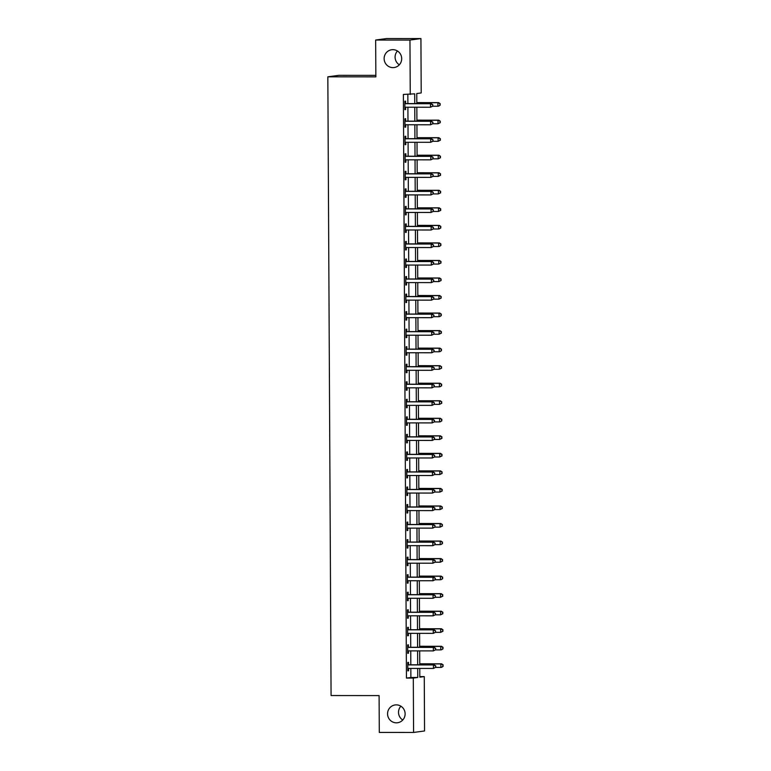<?xml version="1.0" encoding="UTF-8"?>
<svg xmlns="http://www.w3.org/2000/svg" width="771" height="771" viewBox="0 0 771 771"><rect width="100%" height="100%" fill="white"/><g stroke="black" fill="none" stroke-linecap="round" stroke-linejoin="round"><path stroke-width="1.16" d="M396.294 704.867A8.982 8.78 82.3 0 1 405.103 713.262A8.982 8.78 82.3 0 1 396.39 722.822A8.982 8.78 82.3 0 1 387.582 714.438A8.982 8.78 82.3 0 1 396.294 704.867M392.863 49.662A8.982 8.78 82.3 0 1 401.672 58.056A8.982 8.78 82.3 0 1 392.959 67.617A8.982 8.78 82.3 0 1 384.151 59.232A8.982 8.78 82.3 0 1 392.863 49.662M402.761 720.008A8.982 8.78 82.3 0 1 400.881 706.188M399.33 64.812A8.982 8.78 82.3 0 1 397.45 50.992M375.853 75.365L338.806 75.336L327.839 76.83L331.077 695.548L379.101 695.596L379.293 732.421L413.584 732.45L413.304 678.085L417.747 677.478L417.699 668.428M327.839 76.83L375.853 76.869L375.66 40.034L386.628 38.55L420.927 38.579L421.207 92.944L416.764 93.551L416.822 103.613M419.819 676.591L424.262 676.601L424.551 730.966L413.584 732.45M414.74 103.613L414.692 93.831L403.387 94.428L406.442 678.075L410.885 677.478L410.837 668.418M410.818 664.814L410.75 650.878M410.731 647.274L410.654 633.348M410.635 629.734L410.567 615.807M410.548 612.193L410.471 598.267M410.451 594.663L410.384 580.727M410.365 577.122L410.288 563.196M410.268 559.582L410.201 545.656M410.182 542.052L410.105 528.116M410.085 524.511L410.018 510.585M409.999 506.971L409.921 493.045M409.902 489.431L409.835 475.505M409.815 471.9L409.738 457.964M409.719 454.36L409.652 440.434M409.632 436.82L409.555 422.894M409.536 419.289L409.459 405.353M409.44 401.749L409.372 387.823M409.353 384.209L409.276 370.282M409.256 366.668L409.189 352.742M409.17 349.138L409.093 335.202M409.073 331.597L409.006 317.671M408.987 314.057L408.909 300.131M408.89 296.517L408.823 282.591M408.803 278.986L408.726 265.051M408.707 261.446L408.64 247.52M408.62 243.906L408.543 229.98M408.524 226.375L408.457 212.439M408.437 208.835L408.36 194.909M408.341 191.295L408.273 177.369M408.254 173.754L408.177 159.828M408.158 156.224L408.09 142.288M408.071 138.684L407.994 124.757M407.975 121.143L407.898 107.217M407.888 103.613L407.84 94.428M405.585 103.43L405.575 101.155L404.833 101.252L404.871 109.665L405.613 109.569L405.604 107.285M405.681 120.97L405.662 118.686L404.92 118.792L404.968 127.205L405.71 127.109L405.7 124.825M405.768 138.51L405.758 136.226L405.016 136.322L405.064 144.746L405.797 144.64L405.787 142.365M405.864 156.05L405.845 153.766L405.103 153.863L405.151 162.286L405.893 162.18L405.883 159.896M405.951 173.581L405.941 171.297L405.199 171.403L405.247 179.816L405.98 179.72L405.97 177.436M406.047 191.121L406.028 188.837L405.295 188.943L405.334 197.357L406.076 197.26L406.066 194.976M406.134 208.662L406.124 206.377L405.382 206.474L405.43 214.897L406.163 214.791L406.153 212.517M406.23 226.192L406.211 223.918L405.479 224.014L405.517 232.437L406.259 232.331L406.25 230.047M406.317 243.732L406.307 241.448L405.565 241.554L405.613 249.968L406.356 249.871L406.336 247.587M406.413 261.273L406.404 258.989L405.662 259.085L405.7 267.508L406.442 267.412L406.433 265.128M406.5 278.813L406.49 276.529L405.748 276.625L405.797 285.048L406.539 284.942L406.519 282.658M406.596 296.343L406.587 294.069L405.845 294.165L405.883 302.579L406.625 302.483L406.616 300.198M406.683 313.884L406.674 311.6L405.931 311.706L405.98 320.119L406.722 320.023L406.702 317.739M406.78 331.424L406.77 329.14L406.028 329.236L406.066 337.659L406.809 337.553L406.799 335.279M406.866 348.955L406.857 346.68L406.115 346.777L406.163 355.2L406.905 355.094L406.886 352.81M406.963 366.495L406.953 364.211L406.211 364.317L406.25 372.73L406.992 372.634L406.982 370.35M407.049 384.035L407.04 381.751L406.298 381.857L406.346 390.271L407.088 390.174L407.078 387.89M407.146 401.575L407.136 399.291L406.394 399.388L406.433 407.811L407.175 407.705L407.165 405.421M407.242 419.106L407.223 416.832L406.481 416.928L406.529 425.341L407.271 425.245L407.261 422.961M407.329 436.646L407.319 434.362L406.577 434.468L406.625 442.882L407.358 442.785L407.348 440.501M407.425 454.186L407.406 451.902L406.664 451.999L406.712 460.422L407.454 460.316L407.445 458.041M407.512 471.727L407.502 469.443L406.76 469.539L406.809 477.962L407.541 477.856L407.531 475.572M407.608 489.257L407.589 486.973L406.857 487.079L406.895 495.493L407.637 495.396L407.628 493.112M407.695 506.798L407.686 504.513L406.943 504.62L406.992 513.033L407.724 512.937L407.714 510.653M407.792 524.338L407.772 522.054L407.04 522.15L407.078 530.573L407.82 530.467L407.811 528.193M407.878 541.868L407.869 539.594L407.127 539.69L407.175 548.104L407.917 548.008L407.898 545.723M407.975 559.409L407.955 557.125L407.223 557.231L407.261 565.644L408.004 565.548L407.994 563.264M408.061 576.949L408.052 574.665L407.31 574.761L407.358 583.184L408.1 583.088L408.081 580.804M408.158 594.489L408.148 592.205L407.406 592.301L407.445 600.725L408.187 600.619L408.177 598.335M408.245 612.02L408.235 609.736L407.493 609.842L407.541 618.255L408.283 618.159L408.264 615.875M408.341 629.56L408.331 627.276L407.589 627.382L407.628 635.796L408.37 635.699L408.36 633.415M408.428 647.1L408.418 644.816L407.676 644.913L407.724 653.336L408.466 653.23L408.447 650.955M408.524 664.631L408.514 662.356L407.772 662.453L407.811 670.876L408.553 670.77L408.543 668.486M375.66 40.034L409.96 40.063L420.927 38.579M406.442 678.075L413.304 678.085M410.249 94.438L409.96 40.063M417.68 664.814L417.612 650.888M417.593 647.283L417.516 633.348M417.496 629.743L417.429 615.817M417.41 612.203L417.333 598.277M417.313 594.663L417.246 580.736M417.227 577.132L417.15 563.196M417.13 559.592L417.053 545.666M417.034 542.052L416.966 528.125M416.947 524.511L416.87 510.585M416.851 506.981L416.783 493.045M416.764 489.44L416.687 475.514M416.668 471.9L416.6 457.974M416.581 454.37L416.504 440.434M416.485 436.829L416.417 422.903M416.398 419.289L416.321 405.363M416.301 401.749L416.234 387.823M416.215 384.218L416.138 370.282M416.118 366.678L416.051 352.752M416.032 349.138L415.954 335.212M415.935 331.607L415.868 317.671M415.848 314.067L415.771 300.141M415.752 296.527L415.685 282.6M415.665 278.986L415.588 265.06M415.569 261.456L415.492 247.52M415.482 243.915L415.405 229.989M415.386 226.375L415.309 212.449M415.29 208.835L415.222 194.909M415.203 191.304L415.126 177.369M415.106 173.764L415.039 159.838M415.02 156.224L414.943 142.298M414.923 138.693L414.856 124.757M414.837 121.153L414.759 107.227M419.781 668.428L419.819 677.198L424.262 676.601M416.841 107.227L416.909 121.153M416.928 124.757L417.005 138.693M417.024 142.298L417.092 156.224M417.111 159.838L417.188 173.764M417.207 177.378L417.275 191.304M417.294 194.909L417.371 208.845M417.39 212.449L417.458 226.375M417.477 229.989L417.554 243.915M417.574 247.53L417.641 261.456M417.66 265.06L417.737 278.996M417.757 282.6L417.824 296.527M417.843 300.141L417.921 314.067M417.94 317.671L418.017 331.607M418.027 335.212L418.104 349.138M418.123 352.752L418.2 366.678M418.219 370.292L418.287 384.218M418.306 387.823L418.383 401.758M418.402 405.363L418.47 419.289M418.489 422.903L418.566 436.829M418.586 440.434L418.653 454.37M418.672 457.974L418.749 471.9M418.769 475.514L418.836 489.44M418.855 493.055L418.932 506.981M418.952 510.585L419.019 524.521M419.038 528.125L419.116 542.052M419.135 545.666L419.202 559.592M419.222 563.206L419.299 577.132M419.318 580.736L419.385 594.672M419.405 598.277L419.482 612.203M419.501 615.817L419.569 629.743M419.588 633.348L419.665 647.283M419.684 650.888L419.761 664.814M410.885 677.478L417.747 677.478M404.871 109.569L405.613 109.569M404.968 127.109L405.71 127.109M405.054 144.64L405.797 144.64M405.151 162.18L405.893 162.18M405.247 179.72L405.98 179.72M405.334 197.26L406.076 197.26M405.43 214.791L406.163 214.791M405.517 232.331L406.259 232.331M405.613 249.871L406.356 249.871M405.7 267.402L406.442 267.412M405.797 284.942L406.539 284.942M405.883 302.483L406.625 302.483M405.98 320.023L406.722 320.023M406.066 337.553L406.809 337.553M406.163 355.094L406.905 355.094M406.25 372.634L406.992 372.634M406.346 390.174L407.088 390.174M406.433 407.705L407.175 407.705M406.529 425.245L407.271 425.245M406.616 442.785L407.358 442.785M406.712 460.316L407.454 460.316M406.809 477.856L407.541 477.856M406.895 495.396L407.637 495.396M406.992 512.937L407.724 512.937M407.078 530.467L407.82 530.467M407.175 548.008L407.917 548.008M407.261 565.548L408.004 565.548M407.358 583.078L408.1 583.088M407.445 600.619L408.187 600.619M407.541 618.159L408.283 618.159M407.628 635.699L408.37 635.699M407.724 653.23L408.466 653.23M407.811 670.77L408.553 670.77M432.81 106.119L432.81 104.711L432.81 106.119L430.517 107.236L405.546 107.217A1.407 1.369 -97.7 0 0 405.035 107.314L404.862 107.391M432.521 106.157L430.517 107.236L430.497 103.728L431.24 103.632L406.269 103.603A1.407 1.369 -97.7 0 1 405.758 103.507L404.842 103.131M404.842 103.536L405.016 103.603A1.407 1.369 -97.7 0 0 405.527 103.709L430.497 103.728L432.512 104.75M405.035 107.314L405.777 107.217L404.862 107.593M432.81 104.711L431.24 103.632M432.647 106.225L437.928 106.234L437.909 102.726L438.651 102.62L416.812 102.601M439.923 103.748L439.923 105.155L440.212 103.709L437.909 102.726L416.812 102.707M440.222 105.107L438.67 106.128L439.923 105.155M438.651 102.62L440.212 103.709M432.907 123.649L432.897 122.252L432.907 123.649L430.613 124.777L405.642 124.748A1.407 1.369 -97.7 0 0 405.132 124.854L404.958 124.921M432.608 123.697L430.613 124.777L430.594 121.269L431.336 121.163L406.365 121.143A1.407 1.369 -97.7 0 1 405.854 121.047L404.929 120.662M404.939 121.076L405.112 121.143A1.407 1.369 -97.7 0 0 405.623 121.249L430.594 121.269L432.598 122.29M405.132 124.854L405.874 124.757L404.958 125.133M432.897 122.252L431.336 121.163M432.994 141.189L432.994 139.792L432.994 141.189L430.7 142.307L405.729 142.288A1.407 1.369 -97.7 0 0 405.218 142.394L405.045 142.462M432.704 141.228L430.7 142.307L430.681 138.799L431.423 138.703L406.452 138.684A1.407 1.369 -97.7 0 1 405.941 138.578L405.026 138.202M405.026 138.607L405.199 138.684A1.407 1.369 -97.7 0 0 405.71 138.78L430.681 138.799L432.695 139.83M405.218 142.394L405.96 142.288L405.045 142.664M432.994 139.792L431.423 138.703M433.09 158.73L433.08 157.323L433.09 158.73L430.796 159.848L405.825 159.828A1.407 1.369 -97.7 0 0 405.315 159.925L405.141 160.002M432.791 158.768L430.796 159.848L430.777 156.34L431.519 156.243L406.548 156.224A1.407 1.369 -97.7 0 1 406.038 156.118L405.112 155.742M405.122 156.147L405.295 156.214A1.407 1.369 -97.7 0 0 405.806 156.32L430.777 156.34L432.791 157.361M405.315 159.925L406.057 159.828L405.141 160.204M433.08 157.323L431.519 156.243M432.733 123.765L438.015 123.765L437.995 120.257L438.738 120.16L416.909 120.141M440.01 121.288L440.019 122.685L440.308 121.24L437.995 120.257L416.909 120.247M440.318 122.647L438.015 123.765L440.019 122.685M438.738 120.16L440.308 121.24M432.83 141.305L438.111 141.305L438.092 137.797L438.834 137.701L416.995 137.681M440.106 138.819L440.106 140.226L440.395 138.78L438.092 137.797L416.995 137.778M440.405 140.187L438.111 141.305L440.106 140.226M438.834 137.701L440.395 138.78M432.916 158.836L438.198 158.845L438.179 155.337L438.921 155.231L417.092 155.222M440.193 156.359L440.202 157.766L440.492 156.32L438.179 155.337L417.092 155.318M440.501 157.727L438.198 158.845L440.202 157.766M438.921 155.231L440.492 156.32M433.186 176.27L433.177 174.863L433.186 176.27L430.883 177.388L405.912 177.369A1.407 1.369 -97.7 0 0 405.401 177.465L405.228 177.542M432.888 176.308L430.883 177.388L430.864 173.88L431.606 173.774L406.635 173.754A1.407 1.369 -97.7 0 1 406.124 173.658L405.209 173.282M405.209 173.687L405.382 173.754A1.407 1.369 -97.7 0 0 405.903 173.861L430.864 173.88L432.878 174.901M405.401 177.465L406.144 177.369L405.228 177.744M433.177 174.863L431.606 173.774M433.013 176.376L438.294 176.386L438.275 172.877L439.017 172.771L417.178 172.752M440.289 173.899L440.289 175.296L440.578 173.861L438.275 172.877L417.178 172.858M440.588 175.258L438.294 176.386L440.289 175.296M439.017 172.771L440.578 173.861M433.273 193.8L433.263 192.403L433.273 193.8L430.979 194.928L406.009 194.899A1.407 1.369 -97.7 0 0 405.498 195.005L405.324 195.073M432.974 193.839L430.979 194.928L430.96 191.42L431.702 191.314L406.731 191.295A1.407 1.369 -97.7 0 1 406.221 191.189L405.305 190.813M405.305 191.218L405.479 191.295A1.407 1.369 -97.7 0 0 405.989 191.391L430.96 191.42L432.974 192.442M405.498 195.005L406.24 194.899L405.324 195.275M433.263 192.403L431.702 191.314M433.1 193.916L438.381 193.916L438.362 190.408L439.104 190.312L417.275 190.292M440.376 191.439L440.386 192.837L440.675 191.391L438.362 190.408L417.275 190.389M440.684 192.798L438.381 193.916L440.386 192.837M439.104 190.312L440.675 191.391M433.369 211.341L433.36 209.934L433.369 211.341L431.066 212.459L406.095 212.439A1.407 1.369 -97.7 0 0 405.585 212.545L405.411 212.613M433.071 211.379L431.066 212.459L431.047 208.951L431.789 208.854L406.818 208.835A1.407 1.369 -97.7 0 1 406.307 208.729L405.392 208.353M405.392 208.758L405.565 208.835A1.407 1.369 -97.7 0 0 406.086 208.931L431.047 208.951L433.061 209.982M405.585 212.545L406.327 212.439L405.421 212.815M433.36 209.934L431.789 208.854M433.196 211.456L438.477 211.456L438.458 207.948L439.2 207.852L417.362 207.833M440.472 208.97L440.472 210.377L440.761 208.931L438.458 207.948L417.362 207.929M440.771 210.338L438.477 211.456L440.472 210.377M439.2 207.852L440.761 208.931M433.456 228.881L433.447 227.474L433.456 228.881L431.162 229.999L406.192 229.98A1.407 1.369 -97.7 0 0 405.681 230.076L405.507 230.153M433.157 228.92L431.162 229.999L431.143 226.491L431.885 226.395L406.915 226.366A1.407 1.369 -97.7 0 1 406.404 226.269L405.488 225.893M405.488 226.298L405.662 226.366A1.407 1.369 -97.7 0 0 406.172 226.472L431.143 226.491L433.157 227.512M405.681 230.076L406.423 229.98L405.507 230.356M433.447 227.474L431.885 226.395M433.292 228.987L438.564 228.997L438.554 225.489L439.287 225.383L417.458 225.363M440.559 226.51L440.569 227.917L440.858 226.472L438.554 225.489L417.458 225.469M440.867 227.869L439.306 228.891L440.569 227.917M439.287 225.383L440.858 226.472M433.553 246.412L433.543 245.014L433.553 246.412L431.249 247.539L406.288 247.52A1.407 1.369 -97.7 0 0 405.768 247.616L405.594 247.684M433.254 246.46L431.249 247.539L431.23 244.031L431.972 243.925L407.001 243.906A1.407 1.369 -97.7 0 1 406.49 243.809L405.575 243.424M405.575 243.838L405.748 243.906A1.407 1.369 -97.7 0 0 406.269 244.012L431.23 244.031L433.244 245.053M405.768 247.616L406.51 247.52L405.604 247.896M433.543 245.014L431.972 243.925M433.379 246.527L438.66 246.527L438.641 243.029L439.383 242.923L417.545 242.904M440.655 244.05L440.665 245.448L440.945 244.012L438.641 243.029L417.545 243.01M440.954 245.409L439.403 246.431L440.665 245.448M439.383 242.923L440.945 244.012M433.639 263.952L433.63 262.554L433.639 263.952L431.346 265.07L406.375 265.051A1.407 1.369 -97.7 0 0 405.864 265.157L405.691 265.224M433.341 263.99L431.346 265.07L431.326 261.571L432.068 261.465L407.098 261.446A1.407 1.369 -97.7 0 1 406.587 261.34L405.671 260.964M405.671 261.369L405.845 261.446A1.407 1.369 -97.7 0 0 406.356 261.542L431.326 261.571L433.341 262.593M405.864 265.157L406.606 265.051L405.691 265.426M433.63 262.554L432.068 261.465M433.475 264.067L438.747 264.067L438.738 260.559L439.47 260.463L417.641 260.444M440.742 261.581L440.752 262.988L441.041 261.542L438.738 260.559L417.641 260.54M441.051 262.95L438.747 264.067L440.752 262.988M439.47 260.463L441.041 261.542M433.736 281.492L433.726 280.085L433.736 281.492L431.432 282.61L406.471 282.591A1.407 1.369 -97.7 0 0 405.96 282.687L405.787 282.764M433.437 281.531L431.432 282.61L431.423 279.102L432.155 279.006L407.194 278.986A1.407 1.369 -97.7 0 1 406.674 278.88L405.758 278.504M405.758 278.909L405.931 278.977A1.407 1.369 -97.7 0 0 406.452 279.083L431.423 279.102L433.427 280.124M405.96 282.687L406.693 282.591L405.787 282.967M433.726 280.085L432.155 279.006M433.562 281.598L438.844 281.608L438.824 278.1L439.566 278.003L417.728 277.984M440.839 279.121L440.848 280.528L441.137 279.083L438.824 278.1L417.728 278.08M441.137 280.49L438.844 281.608L440.848 280.528M439.566 278.003L441.137 279.083M433.822 299.032L433.813 297.625L433.822 299.032L431.529 300.15L406.558 300.131A1.407 1.369 -97.7 0 0 406.047 300.227L405.874 300.305M433.533 299.071L431.529 300.15L431.509 296.642L432.252 296.546L407.281 296.517A1.407 1.369 -97.7 0 1 406.77 296.421L405.854 296.045M405.854 296.45L406.028 296.517A1.407 1.369 -97.7 0 0 406.539 296.623L431.509 296.642L433.524 297.664M406.047 300.227L406.789 300.131L405.874 300.507M433.813 297.625L432.252 296.546M433.659 299.138L438.94 299.148L438.921 295.64L439.653 295.534L417.824 295.515M440.925 296.662L440.935 298.059L441.224 296.623L438.921 295.64L417.824 295.621M441.234 298.02L438.94 299.148L440.935 298.059M439.653 295.534L441.224 296.623M433.919 316.563L433.909 315.166L433.919 316.563L431.615 317.691L406.654 317.662A1.407 1.369 -97.7 0 0 406.144 317.768L405.97 317.835M433.62 316.602L431.615 317.691L431.606 314.183L432.338 314.076L407.377 314.057A1.407 1.369 -97.7 0 1 406.857 313.951L405.941 313.575M405.941 313.98L406.124 314.057A1.407 1.369 -97.7 0 0 406.635 314.154L431.606 314.183L433.61 315.204M406.144 317.768L406.876 317.662L405.97 318.038M433.909 315.166L432.338 314.076M433.745 316.679L439.027 316.679L439.007 313.171L439.749 313.074L417.911 313.055M441.022 314.202L441.031 315.599L441.32 314.154L439.007 313.171L417.911 313.161M441.32 315.561L439.769 316.582L441.031 315.599M439.749 313.074L441.32 314.154M434.006 334.103L434.006 332.696L434.006 334.103L431.712 335.221L406.741 335.202A1.407 1.369 -97.7 0 0 406.23 335.308L406.057 335.375M433.716 334.142L431.712 335.221L431.693 331.713L432.435 331.617L407.464 331.597A1.407 1.369 -97.7 0 1 406.953 331.491L406.038 331.116M406.038 331.52L406.211 331.597A1.407 1.369 -97.7 0 0 406.722 331.694L431.693 331.713L433.707 332.744M406.23 335.308L406.972 335.202L406.057 335.578M434.006 332.696L432.435 331.617M433.842 334.219L439.123 334.219L439.104 330.711L439.846 330.614L418.007 330.595M441.108 331.732L441.118 333.139L441.407 331.694L439.104 330.711L418.007 330.692M441.417 333.101L439.123 334.219L441.118 333.139M439.846 330.614L441.407 331.694M434.102 351.643L434.092 350.236L434.102 351.643L431.808 352.761L406.837 352.742A1.407 1.369 -97.7 0 0 406.327 352.839L406.153 352.916M433.803 351.682L431.808 352.761L431.789 349.253L432.521 349.157L407.56 349.128A1.407 1.369 -97.7 0 1 407.04 349.032L406.124 348.656M406.134 349.061L406.307 349.128A1.407 1.369 -97.7 0 0 406.818 349.234L431.789 349.253L433.794 350.275M407.069 352.742A1.407 1.369 -97.7 0 0 407.059 352.742L406.153 353.118M434.092 350.236L432.521 349.157M433.928 351.749L439.21 351.759L439.191 348.251L439.933 348.145L418.094 348.126M441.205 349.273L441.214 350.68L441.504 349.234L439.191 348.251L418.104 348.232M441.504 350.632L439.952 351.653L441.214 350.68M439.933 348.145L441.504 349.234M434.189 369.174L434.189 367.777L434.189 369.174L431.895 370.302L406.924 370.282A1.407 1.369 -97.7 0 0 406.413 370.379L406.24 370.446M433.9 369.222L431.895 370.302L431.876 366.794L432.618 366.688L407.647 366.668A1.407 1.369 -97.7 0 1 407.136 366.572L406.221 366.186M406.221 366.601L406.394 366.668A1.407 1.369 -97.7 0 0 406.905 366.774L431.876 366.794L433.89 367.815M406.413 370.379L407.155 370.282L406.24 370.658M434.189 367.777L432.618 366.688M434.025 369.29L439.306 369.299L439.287 365.791L440.029 365.685L418.19 365.666M441.291 366.813L441.301 368.21L441.59 366.774L439.287 365.791L418.19 365.772M441.6 368.172L439.306 369.299L441.301 368.21M440.029 365.685L441.59 366.774M434.285 386.714L434.275 385.317L434.285 386.714L431.991 387.842L407.021 387.813A1.407 1.369 -97.7 0 0 406.51 387.919L406.336 387.986M433.986 386.753L431.991 387.842L431.972 384.334L432.714 384.228L407.743 384.209A1.407 1.369 -97.7 0 1 407.233 384.103L406.307 383.727M406.317 384.131L406.49 384.209A1.407 1.369 -97.7 0 0 407.001 384.305L431.972 384.334L433.977 385.355M406.51 387.919L407.252 387.813L406.336 388.189M434.275 385.317L432.714 384.228M434.112 386.83L439.393 386.83L439.374 383.322L440.116 383.226L418.287 383.206M441.388 384.344L441.397 385.751L441.687 384.305L439.374 383.322L418.287 383.303M441.687 385.712L440.135 386.734L441.397 385.751M440.116 383.226L441.687 384.305M434.372 404.255L434.372 402.848L434.372 404.255L432.078 405.373L407.107 405.353A1.407 1.369 -97.7 0 0 406.596 405.459L406.423 405.527M434.083 404.293L432.078 405.373L432.059 401.864L432.801 401.768L407.83 401.749A1.407 1.369 -97.7 0 1 407.319 401.643L406.404 401.267M406.404 401.672L406.577 401.749A1.407 1.369 -97.7 0 0 407.088 401.845L432.059 401.864L434.073 402.896M406.596 405.459L407.339 405.353L406.423 405.729M434.372 402.848L432.801 401.768M434.208 404.361L439.489 404.37L439.47 400.862L440.212 400.766L418.374 400.747M441.475 401.884L441.484 403.291L441.773 401.845L439.47 400.862L418.374 400.843M441.783 403.252L439.489 404.37L441.484 403.291M440.212 400.766L441.773 401.845M434.468 421.795L434.459 420.388L434.468 421.795L432.174 422.913L407.204 422.894A1.407 1.369 -97.7 0 0 406.693 422.99L406.519 423.067M434.169 421.833L432.174 422.913L432.155 419.405L432.897 419.308L407.926 419.279A1.407 1.369 -97.7 0 1 407.416 419.183L406.49 418.807M406.5 419.212L406.674 419.279A1.407 1.369 -97.7 0 0 407.184 419.385L432.155 419.405L434.16 420.426M406.693 422.99L407.435 422.894L406.519 423.269M434.459 420.388L432.897 419.308M434.295 421.901L439.576 421.91L439.557 418.402L440.299 418.296L418.47 418.277M441.571 419.424L441.581 420.831L441.87 419.385L439.557 418.402L418.47 418.383M441.879 420.783L440.318 421.804L441.581 420.831M440.299 418.296L441.87 419.385M434.555 439.325L434.555 437.928L434.555 439.325L432.261 440.453L407.29 440.424A1.407 1.369 -97.7 0 0 406.78 440.53L406.606 440.598M434.266 439.374L432.261 440.453L432.242 436.945L432.984 436.839L408.013 436.82A1.407 1.369 -97.7 0 1 407.502 436.723L406.587 436.338M406.587 436.752L406.76 436.82A1.407 1.369 -97.7 0 0 407.271 436.926L432.242 436.945L434.256 437.967M406.78 440.53L407.522 440.434A1.407 1.369 -97.7 0 0 407.522 440.434L406.606 440.81M434.555 437.928L432.984 436.839M434.391 439.441L439.672 439.441L439.653 435.933L440.395 435.837L418.557 435.817M441.667 436.964L441.667 438.362L441.956 436.916L439.653 435.933L418.557 435.923M441.966 438.323L439.672 439.441L441.667 438.362M440.395 435.837L441.956 436.916M434.651 456.866L434.642 455.459L434.651 456.866L432.358 457.984L407.387 457.964A1.407 1.369 -97.7 0 0 406.876 458.07L406.702 458.138M434.352 456.904L432.358 457.984L432.338 454.476L433.08 454.379L408.11 454.36A1.407 1.369 -97.7 0 1 407.599 454.254L406.674 453.878M406.683 454.283L406.857 454.36A1.407 1.369 -97.7 0 0 407.367 454.456L432.338 454.476L434.343 455.507M406.876 458.07L407.618 457.964L406.702 458.34M434.642 455.459L433.08 454.379M434.478 456.981L439.759 456.981L439.74 453.473L440.482 453.377L418.653 453.358M441.754 454.495L441.764 455.902L442.053 454.456L439.74 453.473L418.653 453.454M442.062 455.863L439.759 456.981L441.764 455.902M440.482 453.377L442.053 454.456M434.748 474.406L434.738 472.999L434.748 474.406L432.444 475.524L407.474 475.505A1.407 1.369 -97.7 0 0 406.963 475.601L406.789 475.678M434.449 474.444L432.444 475.524L432.425 472.016L433.167 471.919L408.196 471.9A1.407 1.369 -97.7 0 1 407.686 471.794L406.77 471.418M406.77 471.823L406.943 471.891A1.407 1.369 -97.7 0 0 407.454 471.997L432.425 472.016L434.439 473.037M406.963 475.601L407.705 475.505L406.789 475.88M434.738 472.999L433.167 471.919M434.574 474.512L439.855 474.522L439.836 471.014L440.578 470.908L418.74 470.898M441.85 472.035L441.85 473.442L442.14 471.997L439.836 471.014L418.74 470.994M442.149 473.404L439.855 474.522L441.85 473.442M440.578 470.908L442.14 471.997M434.834 491.946L434.825 490.539L434.834 491.946L432.541 493.064L407.57 493.045A1.407 1.369 -97.7 0 0 407.059 493.141L406.886 493.218M434.536 491.985L432.541 493.064L432.521 489.556L433.263 489.45L408.293 489.431A1.407 1.369 -97.7 0 1 407.782 489.334L406.866 488.959M406.866 489.363L407.04 489.431A1.407 1.369 -97.7 0 0 407.551 489.537L432.521 489.556L434.536 490.578M407.059 493.141L407.801 493.045L406.886 493.421M434.825 490.539L433.263 489.45M434.661 492.052L439.942 492.062L439.923 488.554L440.665 488.448L418.836 488.428M441.937 489.575L441.947 490.973L442.236 489.537L439.923 488.554L418.836 488.535M442.246 490.934L439.942 492.062L441.947 490.973M440.665 488.448L442.236 489.537M434.931 509.477L434.921 508.079L434.931 509.477L432.627 510.604L407.657 510.575A1.407 1.369 -97.7 0 0 407.146 510.681L406.972 510.749M434.632 509.515L432.627 510.604L432.608 507.096L433.35 506.99L408.379 506.971A1.407 1.369 -97.7 0 1 407.869 506.865L406.953 506.489M406.953 506.894L407.127 506.971A1.407 1.369 -97.7 0 0 407.647 507.067L432.608 507.096L434.622 508.118M407.146 510.681L407.888 510.575L406.972 510.951M434.921 508.079L433.35 506.99M434.757 509.592L440.039 509.592L440.019 506.084L440.761 505.988L418.923 505.969M442.034 507.116L442.034 508.513L442.323 507.067L440.019 506.084L418.923 506.065M442.332 508.475L440.039 509.592L442.034 508.513M440.761 505.988L442.323 507.067M435.017 527.017L435.008 525.61L435.017 527.017L432.724 528.135L407.753 528.116A1.407 1.369 -97.7 0 0 407.242 528.222L407.069 528.289M434.719 527.056L432.724 528.135L432.704 524.627L433.447 524.531L408.476 524.511A1.407 1.369 -97.7 0 1 407.965 524.405L407.049 524.029M407.049 524.434L407.223 524.511A1.407 1.369 -97.7 0 0 407.734 524.608L432.704 524.627L434.719 525.658M407.242 528.222L407.984 528.116L407.069 528.492M435.008 525.61L433.447 524.531M434.844 527.133L440.125 527.133L440.116 523.625L440.848 523.528L419.019 523.509M442.12 524.646L442.13 526.053L442.419 524.608L440.116 523.625L419.019 523.605M442.429 526.015L440.125 527.133L442.13 526.053M440.848 523.528L442.419 524.608M435.114 544.557L435.104 543.15L435.114 544.557L432.81 545.675L407.849 545.656A1.407 1.369 -97.7 0 0 407.329 545.752L407.155 545.829M434.815 544.596L432.81 545.675L432.791 542.167L433.533 542.071L408.563 542.042A1.407 1.369 -97.7 0 1 408.052 541.946L407.136 541.57M407.136 541.974L407.31 542.042A1.407 1.369 -97.7 0 0 407.83 542.148L432.791 542.167L434.805 543.189M407.329 545.752L408.071 545.656L407.165 546.032M435.104 543.15L433.533 542.071M434.94 544.663L440.222 544.673L440.202 541.165L440.945 541.059L419.106 541.04M442.217 542.186L442.217 543.594L442.506 542.148L440.202 541.165L419.106 541.146M442.515 543.545L440.964 544.567L442.217 543.594M440.945 541.059L442.506 542.148M435.201 562.088L435.191 560.69L435.201 562.088L432.907 563.216L407.936 563.196A1.407 1.369 -97.7 0 0 407.425 563.293L407.252 563.36M434.902 562.136L432.907 563.216L432.888 559.707L433.63 559.601L408.659 559.582A1.407 1.369 -97.7 0 1 408.148 559.486L407.233 559.1M407.233 559.515L407.406 559.582A1.407 1.369 -97.7 0 0 407.917 559.688L432.888 559.707L434.902 560.729M407.425 563.293L408.167 563.196L407.252 563.572M435.191 560.69L433.63 559.601M435.037 562.204L440.308 562.204L440.299 558.696L441.031 558.599L419.202 558.58M442.303 559.727L442.313 561.124L442.602 559.688L440.299 558.696L419.202 558.686M442.612 561.086L440.308 562.204L442.313 561.124M441.031 558.599L442.602 559.688M435.297 579.628L435.287 578.231L435.297 579.628L432.994 580.746L408.032 580.727A1.407 1.369 -97.7 0 0 407.512 580.833L407.339 580.9M434.998 579.667L432.994 580.746L432.984 577.248L433.716 577.142L408.755 577.122A1.407 1.369 -97.7 0 1 408.235 577.016L407.319 576.641M407.319 577.045L407.493 577.122A1.407 1.369 -97.7 0 0 408.013 577.219L432.984 577.248L434.989 578.269M407.512 580.833L408.254 580.727L407.348 581.103M435.287 578.231L433.716 577.142M435.123 579.744L440.405 579.744L440.386 576.236L441.128 576.139L419.289 576.12M442.4 577.257L442.409 578.664L442.699 577.219L440.386 576.236L419.289 576.216M442.699 578.626L441.147 579.647L442.409 578.664M441.128 576.139L442.699 577.219M435.384 597.168L435.374 595.761L435.384 597.168L433.09 598.286L408.119 598.267A1.407 1.369 -97.7 0 0 407.608 598.363L407.435 598.441M435.085 597.207L433.09 598.286L433.071 594.778L433.813 594.682L408.842 594.663A1.407 1.369 -97.7 0 1 408.331 594.557L407.416 594.181M407.416 594.586L407.589 594.653A1.407 1.369 -97.7 0 0 408.1 594.759L433.071 594.778L435.085 595.8M407.608 598.363L408.351 598.267L407.435 598.643M435.374 595.761L433.813 594.682M435.22 597.274L440.501 597.284L440.482 593.776L441.214 593.68L419.385 593.66M442.487 594.798L442.496 596.205L442.785 594.759L440.482 593.776L419.385 593.757M442.795 596.166L440.501 597.284L442.496 596.205M441.214 593.68L442.785 594.759M435.48 614.709L435.47 613.302L435.48 614.709L433.177 615.827L408.216 615.807A1.407 1.369 -97.7 0 0 407.705 615.904L407.531 615.981M435.181 614.747L433.177 615.827L433.167 612.319L433.9 612.222L408.938 612.193A1.407 1.369 -97.7 0 1 408.418 612.097L407.502 611.721M407.502 612.126L407.686 612.193A1.407 1.369 -97.7 0 0 408.196 612.299L433.167 612.319L435.172 613.34M407.705 615.904L408.437 615.807L407.531 616.183M435.47 613.302L433.9 612.222M435.307 614.815L440.588 614.824L440.569 611.316L441.311 611.21L419.472 611.191M442.583 612.338L442.593 613.735L442.882 612.299L440.569 611.316L419.472 611.297M442.882 613.697L440.588 614.824L442.593 613.735M441.311 611.21L442.882 612.299M435.567 632.239L435.567 630.842L435.567 632.239L433.273 633.367L408.302 633.338A1.407 1.369 -97.7 0 0 407.792 633.444L407.618 633.511M435.278 632.278L433.273 633.367L433.254 629.859L433.996 629.753L409.025 629.734A1.407 1.369 -97.7 0 1 408.514 629.628L407.599 629.252M407.599 629.656L407.772 629.734A1.407 1.369 -97.7 0 0 408.283 629.83L433.254 629.859L435.268 630.88M407.792 633.444L408.534 633.338L407.618 633.714M435.567 630.842L433.996 629.753M435.403 632.355L440.684 632.355L440.665 628.847L441.407 628.75L419.569 628.731M442.67 629.878L442.679 631.276L442.968 629.83L440.665 628.847L419.569 628.837M442.978 631.237L440.684 632.355L442.679 631.276M441.407 628.75L442.968 629.83M435.663 649.78L435.654 648.372L435.663 649.78L433.369 650.897L408.399 650.878A1.407 1.369 -97.7 0 0 407.888 650.984L407.714 651.052M435.364 649.818L433.369 650.897L433.35 647.389L434.083 647.293L409.122 647.274A1.407 1.369 -97.7 0 1 408.601 647.168L407.686 646.792M407.695 647.197L407.869 647.274A1.407 1.369 -97.7 0 0 408.379 647.37L433.35 647.389L435.355 648.421M407.888 650.984L408.62 650.878A1.407 1.369 -97.7 0 0 408.62 650.878L407.714 651.254M435.654 648.372L434.083 647.293M435.49 649.895L440.771 649.895L440.752 646.387L441.494 646.291L419.655 646.271M442.766 647.409L442.776 648.816L443.065 647.37L440.752 646.387L419.665 646.368M443.065 648.777L441.513 649.799L442.776 648.816M441.494 646.291L443.065 647.37M435.75 667.32L435.75 665.913L435.75 667.32L433.456 668.438L408.485 668.418A1.407 1.369 -97.7 0 0 407.975 668.515L407.801 668.592M435.461 667.358L433.456 668.438L433.437 664.93L434.179 664.833L409.208 664.804A1.407 1.369 -97.7 0 1 408.697 664.708L407.782 664.332M407.782 664.737L407.955 664.804A1.407 1.369 -97.7 0 0 408.466 664.91L433.437 664.93L435.451 665.951M407.975 668.515L408.717 668.418L407.801 668.794M435.75 665.913L434.179 664.833M435.586 667.426L440.867 667.435L440.848 663.927L441.59 663.821L419.752 663.802M442.853 664.949L442.862 666.356L443.152 664.91L440.848 663.927L419.752 663.908M443.161 666.308L441.6 667.329L442.862 666.356M441.59 663.821L443.152 664.91M405.016 103.603L405.758 103.507M405.527 103.709L406.269 103.603M405.112 121.143L405.854 121.047M405.623 121.249L406.365 121.143M405.199 138.684L405.941 138.578M405.71 138.78L406.452 138.684M405.295 156.214L406.038 156.118M405.806 156.32L406.548 156.224M405.382 173.754L406.124 173.658M405.903 173.861L406.635 173.754M405.479 191.295L406.221 191.189M405.989 191.391L406.731 191.295M405.565 208.835L406.307 208.729M406.086 208.931L406.818 208.835M405.662 226.366L406.404 226.269M406.172 226.472L406.915 226.366M405.748 243.906L406.49 243.809M406.269 244.012L407.001 243.906M405.845 261.446L406.587 261.34M406.356 261.542L407.098 261.446M405.931 278.977L406.674 278.88M406.452 279.083L407.194 278.986M406.028 296.517L406.77 296.421M406.539 296.623L407.281 296.517M406.124 314.057L406.857 313.951M406.635 314.154L407.377 314.057M406.211 331.597L406.953 331.491M406.722 331.694L407.464 331.597M406.307 349.128L407.04 349.032M406.818 349.234L407.56 349.128M406.327 352.839L407.059 352.742M406.394 366.668L407.136 366.572M406.905 366.774L407.647 366.668M406.49 384.209L407.233 384.103M407.001 384.305L407.743 384.209M406.577 401.749L407.319 401.643M407.088 401.845L407.83 401.749M406.674 419.279L407.416 419.183M407.184 419.385L407.926 419.279M406.76 436.82L407.502 436.723M407.271 436.926L408.013 436.82M406.857 454.36L407.599 454.254M407.367 454.456L408.11 454.36M406.943 471.891L407.686 471.794M407.454 471.997L408.196 471.9M407.04 489.431L407.782 489.334M407.551 489.537L408.293 489.431M407.127 506.971L407.869 506.865M407.647 507.067L408.379 506.971M407.223 524.511L407.965 524.405M407.734 524.608L408.476 524.511M407.31 542.042L408.052 541.946M407.83 542.148L408.563 542.042M407.406 559.582L408.148 559.486M407.917 559.688L408.659 559.582M407.493 577.122L408.235 577.016M408.013 577.219L408.755 577.122M407.589 594.653L408.331 594.557M408.1 594.759L408.842 594.663M407.686 612.193L408.418 612.097M408.196 612.299L408.938 612.193M407.772 629.734L408.514 629.628M408.283 629.83L409.025 629.734M407.869 647.274L408.601 647.168M408.379 647.37L409.122 647.274M407.955 664.804L408.697 664.708M408.466 664.91L409.208 664.804"/></g></svg>
